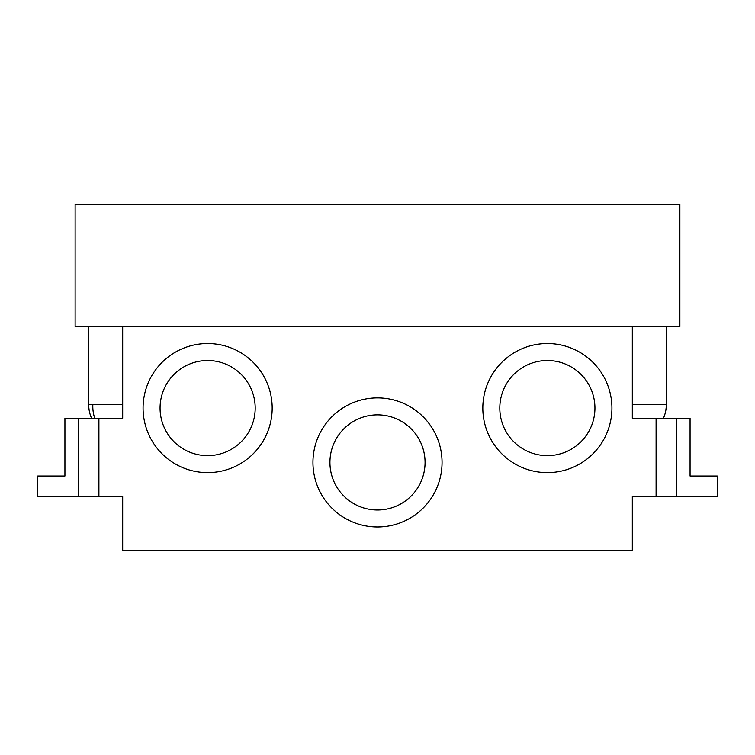<?xml version="1.0" encoding="UTF-8"?>
<svg xmlns="http://www.w3.org/2000/svg" width="755" height="755" viewBox="0 0 755 755"><rect width="100%" height="100%" fill="white"/><g stroke="black" fill="none" stroke-linecap="round" stroke-linejoin="round"><path stroke-width="1.13" d="M656.095 496.412L656.095 418.27L632.312 418.27L632.312 326.537L679.877 326.537L679.877 204.227L75.122 204.227L75.122 326.537L122.688 326.537L122.688 418.27L122.688 404.68L122.688 418.27L98.905 418.27L98.905 496.412L122.688 496.412L122.688 550.773L632.312 550.773L632.312 496.412L717.25 496.412L717.25 476.027L690.07 476.027L690.07 418.27L676.48 418.27L676.48 496.412M632.312 418.27L632.312 404.68L666.288 404.68L666.288 326.537M91.553 418.27A33.975 33.975 0 0 1 88.712 404.68L122.688 404.68M632.312 326.537L122.688 326.537M272.177 408.077A64.553 64.553 0 0 0 207.625 343.525A64.553 64.553 0 0 0 143.072 408.077A64.553 64.553 0 0 0 207.625 472.63A64.553 64.553 0 0 0 272.177 408.077M442.052 462.438A64.553 64.553 0 0 0 377.5 397.885A64.553 64.553 0 0 0 312.947 462.438A64.553 64.553 0 0 0 377.5 526.99A64.553 64.553 0 0 0 442.052 462.438M611.928 408.077A64.553 64.553 0 0 0 547.375 343.525A64.553 64.553 0 0 0 482.822 408.077A64.553 64.553 0 0 0 547.375 472.63A64.553 64.553 0 0 0 611.928 408.077M656.095 418.27L676.48 418.27M78.52 496.412L37.75 496.412L37.75 476.027L64.93 476.027L64.93 418.27L78.52 418.27L78.52 496.412L98.905 496.412M78.52 418.27L98.905 418.27M594.94 408.077A47.565 47.565 0 0 0 547.375 360.512A47.565 47.565 0 0 0 499.81 408.077A47.565 47.565 0 0 0 547.375 455.642A47.565 47.565 0 0 0 594.94 408.077M425.065 462.438A47.565 47.565 0 0 0 377.5 414.873A47.565 47.565 0 0 0 329.935 462.438A47.565 47.565 0 0 0 377.5 510.002A47.565 47.565 0 0 0 425.065 462.438M255.19 408.077A47.565 47.565 0 0 0 207.625 360.512A47.565 47.565 0 0 0 160.06 408.077A47.565 47.565 0 0 0 207.625 455.642A47.565 47.565 0 0 0 255.19 408.077M92.837 404.68A33.975 29.728 100.8 0 0 94.762 418.27M663.447 418.27A33.975 33.975 0 0 0 666.288 404.68M88.712 404.68L88.712 326.537"/></g></svg>
